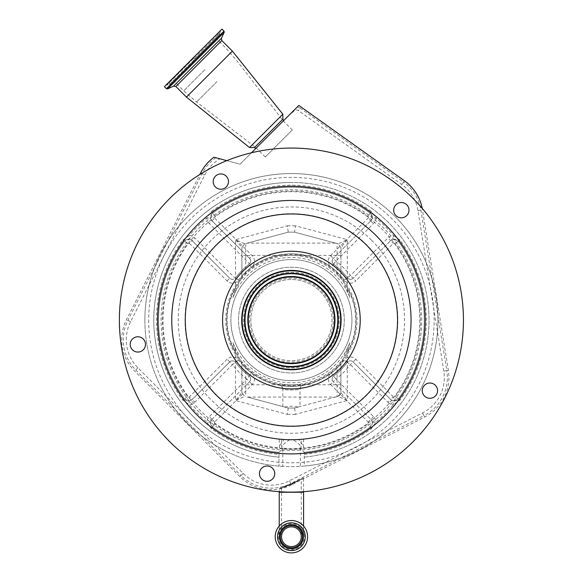 <?xml version="1.0" encoding="UTF-8"?>
<svg xmlns="http://www.w3.org/2000/svg" width="582" height="582" viewBox="0 0 582 582"><rect width="100%" height="100%" fill="white"/><g stroke="black" fill="none" stroke-linecap="round" stroke-linejoin="round"><path stroke-width="0.44" stroke-dasharray="2.91 2.18" d="M291.407 548.884A12.171 12.171 0 0 0 303.578 536.72A12.171 12.171 0 0 0 291.407 524.549A12.171 12.171 0 0 0 279.236 536.72A12.171 12.171 0 0 0 291.407 548.884A12.171 12.171 0 0 0 303.578 536.72A12.171 12.171 0 0 0 291.407 524.549A12.171 12.171 0 0 0 279.236 536.72A12.171 12.171 0 0 0 291.407 548.884A12.171 12.171 0 0 1 279.236 536.72A12.171 12.171 0 0 1 291.407 524.549M291.531 484.879A44.443 44.443 0 0 1 239.879 476.658L134.668 371.076A44.443 44.443 0 0 1 126.483 319.656L199.91 174.418A172.025 172.025 0 0 0 138.13 398.19A172.025 172.025 0 0 0 369.505 473.37A172.025 172.025 0 0 0 422.197 208.341A44.443 44.443 0 0 1 422.467 209.847L448.351 370.378A44.443 44.443 0 0 1 424.656 417.054L291.531 484.879L291.32 484.464C276.043 489.826 275.948 489.637 291.029 483.897L303.578 477.866L291.32 484.464L282.961 487.607L279.236 488.225L279.236 491.688M291.407 483.707L303.578 477.866L291.407 484.42M307.594 536.72A16.18 16.18 0 0 0 291.407 520.534A16.18 16.18 0 0 0 275.228 536.72A16.18 16.18 0 0 0 291.407 552.9A16.18 16.18 0 0 0 307.594 536.72A16.18 16.18 0 0 1 291.407 552.9A16.18 16.18 0 0 1 275.228 536.72M277.519 536.72A13.888 13.888 0 0 0 291.407 550.608A13.888 13.888 0 0 0 305.295 536.72A13.888 13.888 0 0 0 291.407 522.825A13.888 13.888 0 0 0 277.519 536.72A13.888 13.888 0 0 0 291.407 550.608A13.888 13.888 0 0 0 305.295 536.72M291.407 526.841A9.872 9.872 0 0 0 281.535 536.72A9.872 9.872 0 0 0 291.407 546.593A9.872 9.872 0 0 0 301.28 536.72A9.872 9.872 0 0 0 291.407 526.841M291.407 484.355L291.291 484.413C278.916 489.062 278.836 488.909 291.058 483.955L301.28 479.03L291.407 484.355L301.28 479.03L291.407 483.773M291.291 484.413C278.916 489.062 278.836 488.909 291.058 483.955L291.291 484.413M251.504 152.76A172.025 172.025 0 0 0 226.798 160.661L240.046 164.211L251.504 152.76M397.862 216.977A7.646 7.646 0 0 0 408.149 213.638A7.646 7.646 0 0 0 404.803 203.351A7.646 7.646 0 0 0 394.523 206.69A7.646 7.646 0 0 0 397.862 216.977M422.372 389.474A7.646 7.646 0 0 0 428.73 398.219A7.646 7.646 0 0 0 437.475 391.868A7.646 7.646 0 0 0 431.117 383.116A7.646 7.646 0 0 0 422.372 389.474M265.894 466.087A7.646 7.646 0 0 0 259.536 474.832A7.646 7.646 0 0 0 268.287 481.19A7.646 7.646 0 0 0 274.639 472.439A7.646 7.646 0 0 0 265.894 466.087M144.671 340.943A7.646 7.646 0 0 0 134.391 337.596A7.646 7.646 0 0 0 131.052 347.883A7.646 7.646 0 0 0 141.331 351.222A7.646 7.646 0 0 0 144.671 340.943M226.238 186.982A7.646 7.646 0 0 0 226.238 176.171A7.646 7.646 0 0 0 215.427 176.171A7.646 7.646 0 0 0 215.427 186.982A7.646 7.646 0 0 0 226.238 186.982M247.124 342.653A49.696 49.696 0 0 0 313.967 364.368A49.696 49.696 0 0 0 335.69 297.533A49.696 49.696 0 0 0 268.848 275.81A49.696 49.696 0 0 0 247.124 342.653A49.696 49.696 0 0 1 268.848 275.81A49.696 49.696 0 0 1 335.69 297.533M327.571 301.665A40.587 40.587 0 0 0 272.98 283.929A40.587 40.587 0 0 0 255.243 338.52A40.587 40.587 0 0 0 309.835 356.257A40.587 40.587 0 0 0 327.571 301.665A40.587 40.587 0 0 0 272.98 283.929A40.587 40.587 0 0 0 255.243 338.52A40.587 40.587 0 0 0 309.835 356.257A40.587 40.587 0 0 0 327.571 301.665A40.587 40.587 0 0 0 272.98 283.929A40.587 40.587 0 0 0 255.243 338.52M335.348 297.7A49.317 49.317 0 0 0 269.022 276.152A49.317 49.317 0 0 0 247.466 342.478A49.317 49.317 0 0 0 313.793 364.034A49.317 49.317 0 0 0 335.348 297.7M213.95 157.22L219.851 158.799A39.845 39.845 0 0 0 204.755 175.015L130.586 321.73A39.845 39.845 0 0 0 137.919 367.831L243.131 473.413A39.845 39.845 0 0 0 289.443 480.79L422.568 412.958A39.845 39.845 0 0 0 443.819 371.112L417.927 210.582A39.845 39.845 0 0 0 401.776 184.516L298.45 110.602A3.354 3.354 0 0 0 294.281 110.813A291.466 291.466 0 0 1 288.439 115.818L298.835 105.429M219.851 158.799L240.046 164.211L288.439 115.818M269.786 134.478L255.818 148.446L269.786 134.478M254.509 147.544L282.845 119.201M249.511 147.544L282.845 114.203M186.436 97.085L232.393 51.129M164.408 86.674L221.982 29.1M193.195 57.887L165.986 85.096L193.195 57.887M204.922 69.614L183.701 90.836L204.922 69.614M216.955 81.647L196.592 102.003L216.955 81.647M292.31 129.975L265.276 157.002L292.31 129.975L283.296 120.961L237.31 61.285L226.143 48.393L214.416 36.666M265.276 157.002L256.269 147.995L196.592 102.003L183.701 90.836L171.974 79.108M328.801 282.699A52.882 52.882 0 0 1 328.801 357.486A52.882 52.882 0 0 1 254.014 357.486A52.882 52.882 0 0 1 254.014 282.699A52.882 52.882 0 0 1 328.801 282.699A52.882 52.882 0 0 1 328.801 357.486A52.882 52.882 0 0 1 254.014 357.486A52.882 52.882 0 0 1 254.014 282.699A52.882 52.882 0 0 1 328.801 282.699M337.087 396.626L335.45 397.07L247.365 397.07L288.221 408.018L294.594 408.018L338.077 396.364L337.087 396.626L337.087 365.867A64.667 64.667 0 0 1 245.728 365.867L241.901 361.698L241.901 392.668L241.901 361.698A64.667 64.667 0 0 1 291.407 255.425A64.667 64.667 0 0 1 356.075 320.093A64.667 64.667 0 0 1 291.407 384.76A64.667 64.667 0 0 1 241.901 278.48L241.901 247.51L241.901 278.48L245.728 274.318A64.667 64.667 0 0 1 337.087 274.318L337.087 255.425L245.728 255.425L245.728 274.318M337.087 274.318L340.914 278.48L340.914 247.51L340.914 278.48A64.667 64.667 0 0 1 340.914 361.698L340.914 392.668L340.914 361.698L337.087 365.867M349.884 297.533A62.681 62.681 0 0 0 232.931 297.533L241.901 276.05A66.261 66.261 0 0 1 340.914 276.05L346.283 288.17L347.287 288.17L349.884 297.533L346.283 288.17M232.931 342.653A62.681 62.681 0 0 0 349.884 342.653L340.914 364.136A66.261 66.261 0 0 1 241.901 364.136L236.539 352.008L235.528 352.008L232.931 342.653L236.539 352.008M242.301 320.093A49.106 49.106 0 0 1 291.407 270.986A49.106 49.106 0 0 1 340.514 320.093A49.106 49.106 0 0 1 291.407 369.199A49.106 49.106 0 0 1 242.301 320.093A49.106 49.106 0 0 1 291.407 270.986A49.106 49.106 0 0 1 340.514 320.093A49.106 49.106 0 0 1 291.407 369.199A49.106 49.106 0 0 1 242.301 320.093M247.365 397.07L288.221 408.018L294.594 408.018L300.006 406.563L300.006 389.067C300.421 386.826 301.469 385.575 303.149 385.306C304.357 386.404 278.698 386.463 279.658 385.306C278.451 386.404 304.102 386.463 303.157 385.306L303.142 385.306C301.2 385.801 300.152 387.059 300.006 389.067C300.443 390.289 282.277 390.26 282.808 389.067C282.663 387.059 281.615 385.801 279.658 385.306L279.709 385.313M282.808 406.563L282.808 389.067C282.365 390.289 300.53 390.26 300.006 389.067M335.45 397.07L300.006 406.563M284.736 407.08C289.181 405.981 293.634 405.981 298.079 407.08M241.821 276.144A66.261 66.261 0 0 1 340.994 276.144A66.261 66.261 0 0 0 241.821 276.144M351.935 320.093A60.528 60.528 0 0 0 291.407 259.565A60.528 60.528 0 0 0 230.879 320.093A60.528 60.528 0 0 0 291.407 380.621A60.528 60.528 0 0 0 351.935 320.093A60.528 60.528 0 0 0 291.407 259.565A60.528 60.528 0 0 0 230.879 320.093A60.528 60.528 0 0 0 291.407 380.621A60.528 60.528 0 0 0 351.935 320.093A60.528 60.528 0 0 1 291.407 380.621A60.528 60.528 0 0 1 230.879 320.093M232.931 297.533L235.528 288.17L236.539 288.17M282.808 466.378L278.982 466.102A146.54 146.54 0 0 1 144.867 320.093A146.54 146.54 0 0 1 291.407 173.552A146.54 146.54 0 0 1 437.948 320.093A146.54 146.54 0 0 1 304.24 466.073L304.24 452.316L304.24 466.073L300.414 466.357A146.54 146.54 0 0 1 282.808 466.378L282.808 448.824L278.982 452.352L278.982 466.102L278.982 452.352A132.841 132.841 0 0 1 212.583 427.021L210.538 422.416L206.734 422.037L211.368 428.672A134.893 134.893 0 0 0 278.982 454.411M144.867 320.093A146.54 146.54 0 0 1 291.407 173.552A146.54 146.54 0 0 1 437.948 320.093A146.54 146.54 0 0 1 291.407 466.633A146.54 146.54 0 0 1 144.867 320.093A146.54 146.54 0 0 0 291.407 466.633A146.54 146.54 0 0 0 437.948 320.093M304.24 457.11A137.621 137.621 0 0 0 428.876 313.669A137.621 137.621 0 0 0 291.407 182.472A137.621 137.621 0 0 1 428.876 313.669A137.621 137.621 0 0 1 304.24 457.11A137.621 137.621 0 0 0 428.876 313.669A137.621 137.621 0 0 0 291.407 182.472A137.621 137.621 0 0 0 153.924 313.873A137.621 137.621 0 0 0 278.982 457.154A137.621 137.621 0 0 1 153.924 313.873A137.621 137.621 0 0 1 291.407 182.472A137.621 137.621 0 0 0 153.924 313.873A137.621 137.621 0 0 0 278.982 457.154M282.808 448.824A129.022 129.022 0 0 1 214.853 423.943A1.273 1.273 0 0 1 214.707 422.015L252.261 384.469A7.646 7.646 0 0 0 251.46 372.96A66.261 66.261 0 0 1 238.54 360.032A7.646 7.646 0 0 0 227.031 359.24L189.477 396.793A1.273 1.273 0 0 1 187.557 396.648A129.022 129.022 0 0 1 187.557 243.538A1.273 1.273 0 0 1 189.477 243.392L192.184 240.693A5.1 5.1 0 0 0 189.085 239.224A5.1 5.1 0 0 1 192.184 240.693L229.737 278.24L192.184 240.693A5.1 5.1 0 0 0 184.479 241.268A132.841 132.841 0 0 0 158.566 320.093A132.841 132.841 0 0 1 184.479 241.268L189.085 239.224L189.463 235.419L182.828 240.053A134.893 134.893 0 0 0 182.828 400.125L189.463 404.766A132.521 132.521 0 0 0 206.734 422.037A8.919 8.919 0 0 1 209.302 416.61L246.855 379.064L249.562 381.763L212.008 419.316A5.1 5.1 0 0 0 212.583 427.021A132.841 132.841 0 0 0 278.982 452.352A132.841 132.841 0 0 1 212.583 427.021A132.841 132.841 0 0 0 278.982 452.352M189.477 243.392L227.031 280.946A7.646 7.646 0 0 0 238.54 280.146A66.261 66.261 0 0 1 251.46 267.225A7.646 7.646 0 0 0 252.261 255.716L214.707 218.163A1.273 1.273 0 0 1 214.853 216.235A129.022 129.022 0 0 1 367.962 216.235A1.273 1.273 0 0 1 368.108 218.163L370.807 220.869A5.1 5.1 0 0 0 372.276 217.77A5.1 5.1 0 0 1 370.807 220.869L333.26 258.423L370.807 220.869A5.1 5.1 0 0 0 370.232 213.157A132.841 132.841 0 0 0 212.583 213.157A132.841 132.841 0 0 1 370.232 213.157L372.276 217.77L376.081 218.148L371.447 211.513A134.893 134.893 0 0 0 211.368 211.513L206.734 218.148L210.538 217.77L212.583 213.157A5.1 5.1 0 0 0 212.008 220.869L249.562 258.423L212.008 220.869A5.1 5.1 0 0 1 210.538 217.77A5.1 5.1 0 0 0 212.008 220.869A5.1 5.1 0 0 1 210.517 217.261M304.24 454.367A134.893 134.893 0 0 0 371.447 428.672L376.081 422.037A132.521 132.521 0 0 0 393.352 404.766L399.987 400.125A134.893 134.893 0 0 0 399.987 240.053L393.352 235.419A8.919 8.919 0 0 0 387.932 237.987L350.379 275.541A73.907 73.907 0 0 0 335.96 261.122L333.26 258.423A3.819 3.819 0 0 0 333.653 264.17A70.087 70.087 0 0 1 347.33 277.847A3.819 3.819 0 0 0 353.078 278.24L390.631 240.693L353.078 278.24L350.379 275.541L347.33 277.847A70.087 70.087 0 0 0 333.653 264.17A70.087 70.087 0 0 1 347.33 277.847A3.819 3.819 0 0 0 353.078 278.24L355.784 280.946A7.646 7.646 0 0 1 344.275 280.146A66.261 66.261 0 0 0 331.354 267.225A7.646 7.646 0 0 1 330.554 255.716L368.108 218.163M372.298 422.918A5.1 5.1 0 0 0 370.807 419.316A5.1 5.1 0 0 1 372.276 422.416L370.232 427.021A5.1 5.1 0 0 0 370.807 419.316A5.1 5.1 0 0 1 372.276 422.416L376.081 422.037A8.919 8.919 0 0 0 373.513 416.61L335.96 379.064A73.907 73.907 0 0 0 350.379 364.645L353.078 361.939A3.819 3.819 0 0 0 347.33 362.339A70.087 70.087 0 0 1 333.653 376.008A3.819 3.819 0 0 0 333.26 381.763L370.807 419.316L333.26 381.763L335.96 379.064L333.653 376.008A70.087 70.087 0 0 0 347.33 362.339A70.087 70.087 0 0 1 333.653 376.008A3.819 3.819 0 0 0 333.26 381.763L330.554 384.469A7.646 7.646 0 0 1 331.354 372.96A66.261 66.261 0 0 0 344.275 360.032A7.646 7.646 0 0 1 355.784 359.24L393.337 396.793A1.273 1.273 0 0 0 395.258 396.648A129.022 129.022 0 0 0 395.258 243.538A1.273 1.273 0 0 0 393.337 243.392L355.784 280.946M349.884 342.653L347.287 352.008L346.283 352.008M214.707 422.015L212.008 419.316A5.1 5.1 0 0 0 210.538 422.416A5.1 5.1 0 0 1 212.008 419.316L249.562 381.763A3.819 3.819 0 0 0 249.161 376.008A70.087 70.087 0 0 1 235.492 362.339A70.087 70.087 0 0 0 249.161 376.008A70.087 70.087 0 0 1 235.492 362.339A3.819 3.819 0 0 0 229.737 361.939L192.184 399.492L229.737 361.939L232.436 364.645L235.492 362.339A3.819 3.819 0 0 0 229.737 361.939A3.819 3.819 0 0 1 235.492 362.339A70.087 70.087 0 0 0 249.161 376.008L246.855 379.064A73.907 73.907 0 0 1 232.436 364.645L194.89 402.198A8.919 8.919 0 0 1 189.463 404.766L189.085 400.962L184.479 398.91A132.841 132.841 0 0 1 158.566 320.093A132.841 132.841 0 0 0 184.479 398.91A5.1 5.1 0 0 0 192.184 399.492A5.1 5.1 0 0 1 189.085 400.962A5.1 5.1 0 0 0 192.184 399.492L194.89 402.198M249.562 263.828A3.819 3.819 0 0 1 249.161 264.17A70.087 70.087 0 0 0 235.492 277.847A70.087 70.087 0 0 1 249.161 264.17A3.819 3.819 0 0 0 249.562 258.423C251.017 260.219 251.017 262.024 249.562 263.828L209.302 223.568L214.707 218.163M227.031 280.946L229.737 278.24A3.819 3.819 0 0 0 235.492 277.847A3.819 3.819 0 0 1 235.143 278.24L194.89 237.987A8.919 8.919 0 0 0 189.463 235.419A132.521 132.521 0 0 1 206.734 218.148A8.919 8.919 0 0 0 209.302 223.568M304.24 452.316A132.841 132.841 0 0 0 370.232 427.021A132.841 132.841 0 0 1 304.24 452.316A132.841 132.841 0 0 0 370.232 427.021A132.841 132.841 0 0 1 304.24 452.316L300.414 448.795L300.414 466.357M331.354 372.96L333.653 376.008A70.087 70.087 0 0 0 347.33 362.339A3.819 3.819 0 0 1 353.078 361.939A3.819 3.819 0 0 0 347.33 362.339L350.379 364.645L387.932 402.198L390.631 399.492L353.078 361.939L390.631 399.492A5.1 5.1 0 0 0 398.335 398.91L393.73 400.962A5.1 5.1 0 0 1 390.631 399.492A5.1 5.1 0 0 0 398.335 398.91A132.841 132.841 0 0 0 398.335 241.268A132.841 132.841 0 0 1 398.335 398.91A132.841 132.841 0 0 0 398.335 241.268A5.1 5.1 0 0 0 390.631 240.693A5.1 5.1 0 0 1 393.73 239.224L398.335 241.268A132.841 132.841 0 0 1 398.335 398.91L395.258 396.648M387.932 402.198A8.919 8.919 0 0 0 393.352 404.766L393.73 400.962A5.1 5.1 0 0 1 390.631 399.492L393.337 396.793M330.554 255.716L333.26 258.423A3.819 3.819 0 0 0 333.653 264.17L335.96 261.122L373.513 223.568A8.919 8.919 0 0 0 376.081 218.148A132.521 132.521 0 0 1 393.352 235.419L393.73 239.224A5.1 5.1 0 0 0 390.631 240.693L393.337 243.392M251.46 267.225L249.161 264.17A70.087 70.087 0 0 0 235.492 277.847A3.819 3.819 0 0 1 229.737 278.24C231.534 279.702 233.338 279.702 235.143 278.24M250.675 379.064A3.819 3.819 0 0 0 249.161 376.008A3.819 3.819 0 0 1 249.562 381.763A3.819 3.819 0 0 0 250.675 379.064M340.914 255.425L337.087 255.425L337.087 243.552L338.077 243.822L294.594 232.167L295.43 225.794L347.287 239.689L340.914 247.51L338.077 243.822L347.287 239.689L347.287 288.17A64.347 64.347 0 0 1 347.287 352.008L347.287 400.496L338.077 396.364L340.914 392.668L347.287 400.496L295.43 414.384L294.594 408.018M337.087 243.552L294.594 232.167L288.221 232.167L244.738 243.822L241.901 247.51L235.528 239.689L244.738 243.822L245.728 243.552L245.728 255.425L241.901 255.425M294.594 232.167L288.221 232.167L245.728 243.552M288.221 408.018L287.384 414.384L235.528 400.496L241.901 392.668L244.738 396.364L235.528 400.496L235.528 352.008A64.347 64.347 0 0 1 235.528 288.17L235.528 239.689L287.384 225.794L288.221 232.167M340.994 364.041A66.261 66.261 0 0 1 241.821 364.041A66.261 66.261 0 0 0 340.994 364.041M340.914 247.51L338.077 243.822M340.914 392.668L340.121 394.996L338.077 396.364L340.121 394.996L340.914 392.668M241.901 392.668L244.738 396.364M244.738 243.822L241.901 247.51M257.615 353.878A47.782 47.782 0 0 1 257.615 286.3A47.782 47.782 0 0 1 325.2 286.3A47.782 47.782 0 0 1 325.2 353.878A47.782 47.782 0 0 1 257.615 353.878A47.782 47.782 0 0 1 257.615 286.3A47.782 47.782 0 0 1 325.2 286.3A47.782 47.782 0 0 1 325.2 353.878A47.782 47.782 0 0 1 257.615 353.878M199.262 412.238A130.31 130.31 0 0 1 214.809 214.663A130.31 130.31 0 0 1 407.516 260.932A130.31 130.31 0 0 1 199.262 412.238M196.607 368.399A106.404 106.404 0 0 0 339.713 414.893A106.404 106.404 0 0 0 386.215 271.787A106.404 106.404 0 0 0 243.101 225.285A106.404 106.404 0 0 0 196.607 368.399M279.236 439.621L279.505 447.907A128.367 128.367 0 0 1 200.637 229.323A128.367 128.367 0 0 1 412.158 363.663A128.367 128.367 0 0 1 303.309 447.907C303.782 446.911 302.284 444.153 298.813 439.621L289.894 439.621C283.798 443.491 281.128 446.321 281.863 448.104C283.376 448.751 286.555 449.129 291.407 449.231C296.253 449.129 299.432 448.758 300.952 448.104L301.28 439.621L284.001 439.621C280.539 444.139 279.04 446.896 279.505 447.907C281.266 448.787 285.231 449.311 291.407 449.471C297.635 449.304 301.6 448.78 303.309 447.907L303.578 439.621M281.535 439.621L281.863 448.104A128.367 128.367 0 0 0 300.952 448.104C301.702 446.329 299.024 443.499 292.921 439.621L301.28 439.621M298.813 439.621L292.921 439.621M289.894 439.621L284.001 439.621M279.236 492.248L303.578 492.248M303.578 526.048L303.578 536.72A12.171 12.171 0 0 0 291.407 524.549A12.171 12.171 0 0 0 279.236 536.72L279.236 526.048M304.415 536.72A13.008 13.008 0 0 0 291.407 523.713A13.008 13.008 0 0 0 278.4 536.72A13.008 13.008 0 0 0 291.407 549.728A13.008 13.008 0 0 0 304.415 536.72M307.507 536.72A16.1 16.1 0 0 0 291.407 520.621A16.1 16.1 0 0 0 275.308 536.72A16.1 16.1 0 0 0 291.407 552.813A16.1 16.1 0 0 0 307.507 536.72M281.535 487.738L281.535 536.72A9.872 9.872 0 0 0 291.407 546.593A9.872 9.872 0 0 0 301.28 536.72L301.28 479.03M215.929 157.751A42.857 42.857 0 0 0 202.063 173.654L127.895 320.369A42.857 42.857 0 0 0 135.788 369.963L240.999 475.538L239.879 476.658M243.131 473.413L240.999 475.538A42.857 42.857 0 0 0 290.811 483.475L291.029 483.897M328.765 301.054A41.926 41.926 0 0 0 272.376 282.736A41.926 41.926 0 0 0 254.05 339.124A41.926 41.926 0 0 0 310.439 357.45A41.926 41.926 0 0 0 328.765 301.054M130.586 321.73L126.483 319.656M204.755 175.015L200.652 172.941M137.919 367.831L134.668 371.076M289.443 480.79L290.811 483.475L423.936 415.643L424.656 417.054M422.568 412.958L423.936 415.643A42.857 42.857 0 0 0 446.794 370.632L448.351 370.378M443.819 371.112L446.794 370.632L420.902 210.102L422.467 209.847M417.927 210.582L420.902 210.102A42.857 42.857 0 0 0 403.53 182.064L404.446 180.776M401.776 184.516L403.53 182.064L300.203 108.15L300.101 106.128M297.257 107.008L300.203 108.15L298.45 110.602M294.281 110.813L293.888 110.369M175.866 86.514L221.815 40.558M173.56 86.107L221.415 38.259M167.572 88.901L224.201 32.272M166.423 88.697L223.997 31.115M193.639 58.331L167.092 84.877L193.639 58.331M193.966 58.666L220.374 32.257L193.966 58.666M245.007 366.493A65.628 65.628 0 0 1 245.007 273.685A65.628 65.628 0 0 1 337.815 273.685A65.628 65.628 0 0 1 337.815 366.493A65.628 65.628 0 0 1 245.007 366.493M340.914 384.76L245.728 384.76L245.728 396.626M245.728 365.867L245.728 384.76L241.901 384.76M148.686 320.093A142.721 142.721 0 0 0 291.407 462.806A142.721 142.721 0 0 0 434.128 320.093A142.721 142.721 0 0 0 291.407 177.372A142.721 142.721 0 0 0 148.686 320.093M287.384 225.794L295.43 225.794M295.43 414.384L287.384 414.384M330.554 384.469L368.108 422.015A1.273 1.273 0 0 1 367.962 423.943A129.022 129.022 0 0 1 300.414 448.795M214.853 216.235L212.583 213.157A132.841 132.841 0 0 1 370.232 213.157A132.841 132.841 0 0 0 212.583 213.157L211.368 211.513M187.557 243.538L182.828 240.053M371.447 428.672L367.962 423.943M158.566 320.093A132.841 132.841 0 0 0 184.479 398.91A132.841 132.841 0 0 1 184.479 241.268A5.1 5.1 0 0 1 192.184 240.693L194.89 237.987M372.298 217.261A5.1 5.1 0 0 0 370.232 213.157L371.447 211.513M332.14 379.064A3.819 3.819 0 0 0 333.26 381.763A3.819 3.819 0 0 1 333.653 376.008M210.517 422.918A5.1 5.1 0 0 0 212.583 427.021L211.368 428.672M187.557 396.648L184.479 398.91A5.1 5.1 0 0 0 192.184 399.492L189.477 396.793M373.513 416.61L368.108 422.015M212.008 419.316L209.302 416.61M214.853 423.943L212.583 427.021M252.261 384.469L249.562 381.763A3.819 3.819 0 0 0 249.161 376.008L251.46 372.96M399.987 240.053L398.335 241.268A5.1 5.1 0 0 0 390.631 240.693L387.932 237.987M355.784 359.24L353.078 361.939A3.819 3.819 0 0 0 347.33 362.339L344.275 360.032M238.54 360.032L235.492 362.339A3.819 3.819 0 0 0 229.737 361.939L227.031 359.24M399.987 400.125L398.335 398.91M184.479 398.91L182.828 400.125M398.335 241.268L395.258 243.538M344.275 280.146L347.33 277.847A3.819 3.819 0 0 0 353.078 278.24A3.819 3.819 0 0 1 347.33 277.847A70.087 70.087 0 0 0 333.653 264.17L331.354 267.225M332.14 261.122A3.819 3.819 0 0 0 333.653 264.17A3.819 3.819 0 0 1 333.26 258.423M370.807 220.869L373.513 223.568M238.54 280.146L235.492 277.847M249.161 264.17A3.819 3.819 0 0 0 249.562 258.423L252.261 255.716M370.232 213.157L367.962 216.235M335.45 243.116L247.365 243.116M371.425 240.075A113.163 113.163 0 0 0 211.39 240.075A113.163 113.163 0 0 0 211.39 400.11A113.163 113.163 0 0 0 371.425 400.11A113.163 113.163 0 0 0 371.425 240.075M303.578 491.688L303.578 477.866M216.802 34.28L220.047 33.923L220.403 30.679M169.588 81.495L169.224 84.739L194.635 59.328L169.224 84.739L165.986 85.096M194.635 59.328L220.047 33.923L194.635 59.328M282.808 389.067C282.285 386.732 281.237 385.473 279.666 385.306"/><path stroke-width="0.87" d="M307.594 536.72A16.18 16.18 0 0 0 291.407 520.534A16.18 16.18 0 0 0 275.228 536.72A16.18 16.18 0 0 0 291.407 552.9A16.18 16.18 0 0 0 307.594 536.72M305.295 536.72A13.888 13.888 0 0 0 291.407 522.825A13.888 13.888 0 0 0 277.519 536.72A13.888 13.888 0 0 0 291.407 550.608A13.888 13.888 0 0 0 305.295 536.72M280.32 536.72A11.087 11.087 0 0 0 291.407 547.808A11.087 11.087 0 0 0 302.495 536.72A11.087 11.087 0 0 0 291.407 525.626A11.087 11.087 0 0 0 280.32 536.72M301.28 536.72A9.872 9.872 0 0 0 291.407 526.841A9.872 9.872 0 0 0 281.535 536.72A9.872 9.872 0 0 0 291.407 546.593A9.872 9.872 0 0 0 301.28 536.72M444.684 241.996A172.025 172.025 0 0 0 213.31 166.816A172.025 172.025 0 0 0 138.13 398.19A172.025 172.025 0 0 0 369.505 473.37A172.025 172.025 0 0 0 444.684 241.996M422.197 208.341A172.025 172.025 0 0 0 251.504 152.76L298.835 105.429L404.446 180.776A44.443 44.443 0 0 1 422.197 208.341M226.798 160.661A172.025 172.025 0 0 0 199.91 174.418L200.652 172.941A44.443 44.443 0 0 1 213.95 157.22L226.798 160.661M404.803 203.351A7.646 7.646 0 0 0 394.523 206.69A7.646 7.646 0 0 0 397.862 216.977A7.646 7.646 0 0 0 408.149 213.638A7.646 7.646 0 0 0 404.803 203.351M437.475 391.868A7.646 7.646 0 0 0 431.117 383.116A7.646 7.646 0 0 0 422.372 389.474A7.646 7.646 0 0 0 428.73 398.219A7.646 7.646 0 0 0 437.475 391.868M268.287 481.19A7.646 7.646 0 0 0 274.639 472.439A7.646 7.646 0 0 0 265.894 466.087A7.646 7.646 0 0 0 259.536 474.832A7.646 7.646 0 0 0 268.287 481.19M131.052 347.883A7.646 7.646 0 0 0 141.331 351.222A7.646 7.646 0 0 0 144.671 340.943A7.646 7.646 0 0 0 134.391 337.596A7.646 7.646 0 0 0 131.052 347.883M215.427 176.171A7.646 7.646 0 0 0 215.427 186.982A7.646 7.646 0 0 0 226.238 186.982A7.646 7.646 0 0 0 226.238 176.171A7.646 7.646 0 0 0 215.427 176.171M410.623 259.346A133.795 133.795 0 0 0 230.661 200.877A133.795 133.795 0 0 0 172.192 380.832A133.795 133.795 0 0 0 352.154 439.308A133.795 133.795 0 0 0 410.623 259.346M247.124 342.653A49.696 49.696 0 0 0 313.967 364.368A49.696 49.696 0 0 0 335.69 297.533A49.696 49.696 0 0 0 268.848 275.81A49.696 49.696 0 0 0 247.124 342.653M335.348 297.7A49.317 49.317 0 0 0 269.022 276.152A49.317 49.317 0 0 0 247.466 342.478A49.317 49.317 0 0 0 313.793 364.034A49.317 49.317 0 0 0 335.348 297.7M333.151 298.821A46.851 46.851 0 0 0 270.143 278.349A46.851 46.851 0 0 0 249.663 341.358A46.851 46.851 0 0 0 312.68 361.837A46.851 46.851 0 0 0 333.151 298.821M252.988 339.662A43.119 43.119 0 0 0 310.984 358.505A43.119 43.119 0 0 0 329.827 300.516A43.119 43.119 0 0 0 271.83 281.673A43.119 43.119 0 0 0 252.988 339.662M283.747 120.51L282.845 119.201L254.509 147.544L249.511 147.544L186.436 97.085L232.393 51.129L282.845 114.203L249.511 147.544M166.423 88.697L223.997 31.115L221.982 29.1L164.408 86.674L166.423 88.697L167.572 88.901L224.201 32.272L221.415 38.259L173.56 86.107L175.866 86.514L186.436 97.085M303.578 526.048L303.578 492.248L279.236 492.248L279.236 526.048M279.375 536.72A12.033 12.033 0 0 0 291.407 548.753A12.033 12.033 0 0 0 303.44 536.72A12.033 12.033 0 0 0 291.407 524.68A12.033 12.033 0 0 0 279.375 536.72M184.8 374.408A119.645 119.645 0 0 0 345.723 426.693A119.645 119.645 0 0 0 398.015 265.77A119.645 119.645 0 0 0 237.092 213.485A119.645 119.645 0 0 0 184.8 374.408M196.847 368.275A106.128 106.128 0 0 0 339.59 414.653A106.128 106.128 0 0 0 385.968 271.91A106.128 106.128 0 0 0 243.225 225.532A106.128 106.128 0 0 0 196.847 368.275M352.721 288.854A68.807 68.807 0 0 0 260.169 258.779A68.807 68.807 0 0 0 230.094 351.332A68.807 68.807 0 0 0 322.646 381.399A68.807 68.807 0 0 0 352.721 288.854M250.071 341.154A46.393 46.393 0 0 0 312.469 361.429A46.393 46.393 0 0 0 332.744 299.032A46.393 46.393 0 0 0 270.346 278.756A46.393 46.393 0 0 0 250.071 341.154M252.588 339.873A43.57 43.57 0 0 0 311.188 358.912A43.57 43.57 0 0 0 330.227 300.312A43.57 43.57 0 0 0 271.627 281.273A43.57 43.57 0 0 0 252.588 339.873M221.415 38.259L221.815 40.558L175.866 86.514M303.578 492.248L303.578 491.688M279.236 492.248L279.236 491.688M282.845 119.201L282.845 114.203M221.815 40.558L232.393 51.129M223.997 31.115L224.201 32.272M173.56 86.107L167.572 88.901M255.818 148.446L254.509 147.544"/></g></svg>
